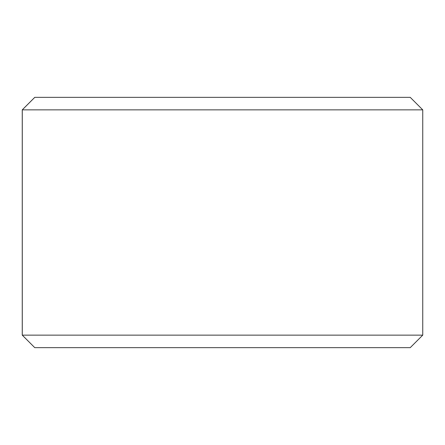 <?xml version="1.0" encoding="UTF-8"?>
<svg xmlns="http://www.w3.org/2000/svg" width="445" height="445" viewBox="0 0 445 445"><rect width="100%" height="100%" fill="white"/><g stroke="black" fill="none" stroke-linecap="round" stroke-linejoin="round"><path stroke-width="0.67" d="M34.793 347.656L410.234 347.656L422.75 335.141L422.75 109.859L410.234 97.344L34.766 97.344L22.25 109.859L22.25 335.141L34.766 347.656L22.278 335.141L22.278 109.859L34.793 97.344M422.75 109.859L22.278 109.859M422.75 335.141L22.278 335.141"/></g></svg>
